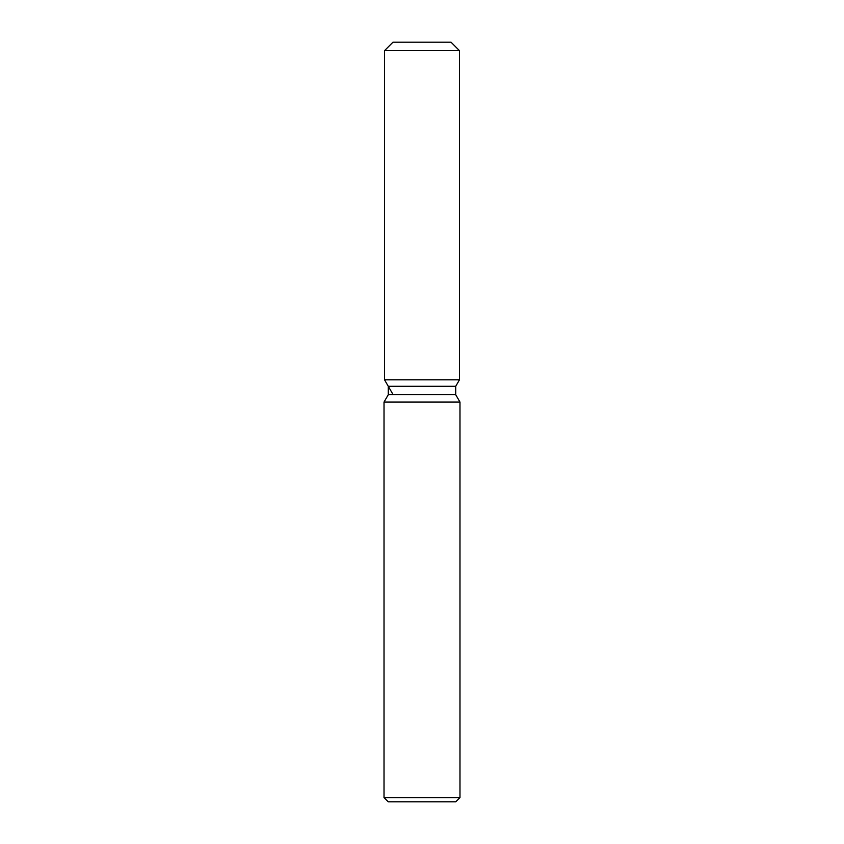 <?xml version="1.0" encoding="UTF-8"?>
<svg xmlns="http://www.w3.org/2000/svg" width="844" height="844" viewBox="0 0 844 844"><rect width="100%" height="100%" fill="white"/><g stroke="black" fill="none" stroke-linecap="round" stroke-linejoin="round"><path stroke-width="1.27" d="M451.034 42.2L392.966 42.2L451.034 42.2L459.474 50.64L459.474 379.8L422 379.8L459.474 379.8L455.728 386.288L455.728 394.718L459.98 402.082L459.98 797.58L384.02 797.58L388.24 801.8L455.76 801.8L459.98 797.58M455.728 394.718L388.272 394.718L388.272 386.288L455.728 386.288L459.474 379.8M388.272 394.718L384.02 402.082L459.98 402.082M392.966 42.2L384.526 50.64L384.526 379.8L422 379.8L384.526 379.8L388.272 386.288M384.526 50.64L459.474 50.64M384.02 402.082L384.02 797.58M392.966 394.422L384.526 379.8"/></g></svg>
